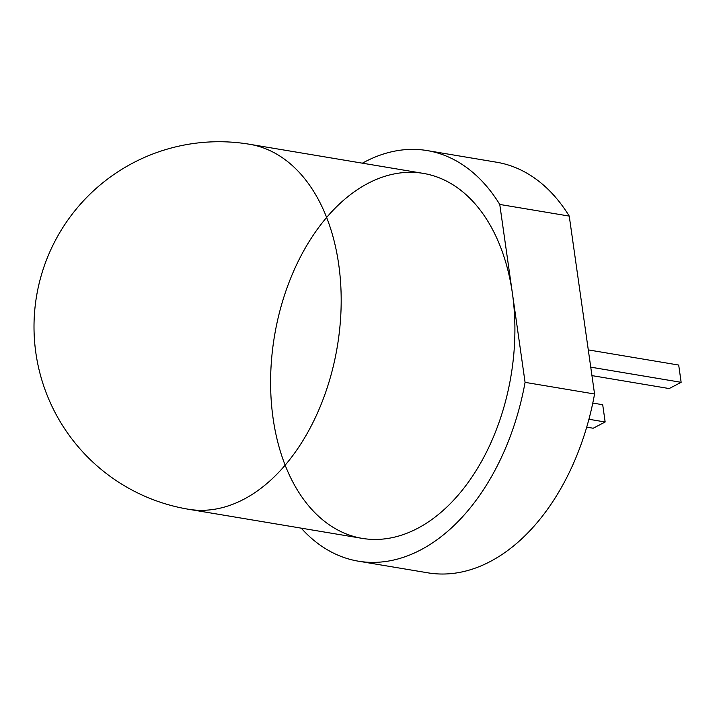 <?xml version="1.0" encoding="UTF-8"?>
<svg xmlns="http://www.w3.org/2000/svg" width="717" height="717" viewBox="0 0 717 717"><rect width="100%" height="100%" fill="white"/><g stroke="black" fill="none" stroke-linecap="round" stroke-linejoin="round"><path stroke-width="1.08" d="M249.624 144.278L423.335 173.397A185.031 119.918 99.5 0 1 512.413 293.396A185.031 119.918 99.5 0 1 354.189 536.594A185.031 119.918 99.5 0 1 311.635 237.641A185.031 119.918 99.5 0 1 512.413 293.396A185.031 119.918 99.5 0 1 362.157 538.368L188.446 509.249A185.031 119.918 99.5 0 0 337.304 346.589A185.031 119.918 99.5 0 0 249.624 144.278A185.031 185.031 0 0 0 35.85 352.836A185.031 185.031 0 0 0 188.446 509.249M427.162 150.579L496.639 162.23A208.163 134.913 -80.5 0 1 569.244 216.095L499.758 204.444A208.163 134.913 -80.5 0 0 427.162 150.579A208.163 134.913 -80.5 0 0 362.381 163.18M301.203 528.151A208.163 134.913 -80.5 0 0 358.339 561.178A208.163 134.913 -80.5 0 0 525.077 382.358L499.758 204.444M358.339 561.178L427.825 572.82A208.163 134.913 -80.5 0 0 594.563 394L525.077 382.358M569.244 216.095L594.563 394M588.281 349.896L678.694 365.052L681.15 382.313L669.185 388.56L591.946 375.609M590.736 367.158L681.15 382.313M588.917 419.266L605.157 421.99L593.192 428.237L586.703 427.144M592.78 403.062L602.701 404.729L605.157 421.99"/></g></svg>
